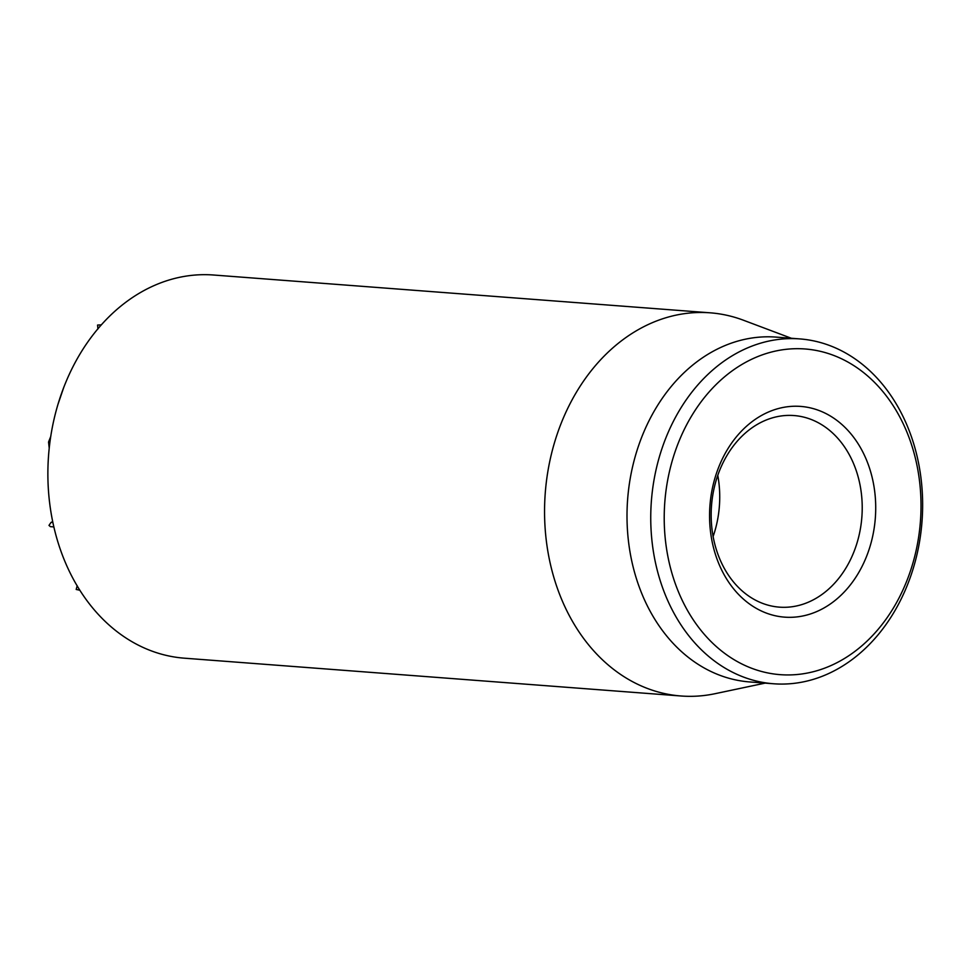 <?xml version="1.0" encoding="UTF-8"?>
<svg xmlns="http://www.w3.org/2000/svg" width="971" height="971" viewBox="0 0 971 971"><rect width="100%" height="100%" fill="white"/><g stroke="black" fill="none" stroke-linecap="round" stroke-linejoin="round"><path stroke-width="1.46" d="M101.275 324.86L97.573 325.067L97.95 328.963M63.965 386.798L57.823 404.786M50.71 436.598L48.55 442.023L49.218 448.165M49.922 442.133L48.55 442.023M52.725 521.682L51.062 522.374L48.987 525.408L50.431 526.658L53.866 526.913M77.207 585.683L76.187 589.458L79.889 590.247M710.189 312.82L213.523 275.011A192.137 150.784 94.4 0 0 48.586 455.144A192.137 150.784 94.4 0 0 184.344 658.18L681.011 695.989A192.137 150.784 -85.6 0 1 544.767 521.743A192.137 150.784 -85.6 0 1 665.074 318.003A192.137 150.784 -85.6 0 1 710.189 312.82A192.137 150.784 -85.6 0 1 743.398 320.212L791.377 338.272M801.949 604.545A96.068 75.398 -85.6 0 1 779.397 607.142A96.068 75.398 -85.6 0 1 711.27 520.007A96.068 75.398 -85.6 0 1 771.435 418.149A96.068 75.398 -85.6 0 1 793.987 415.552A96.068 75.398 -85.6 0 1 862.114 502.675A96.068 75.398 -85.6 0 1 801.949 604.545M775.841 409.276A105.681 82.936 94.4 0 0 730.556 584.833A105.681 82.936 94.4 0 0 871.485 541.284A105.681 82.936 94.4 0 0 775.841 409.276M713.127 536.49A96.068 75.398 94.4 0 0 717.775 475.353M818.577 670.233A163.322 128.172 -85.6 0 1 670.755 466.226A163.322 128.172 -85.6 0 1 888.562 398.923A163.322 128.172 -85.6 0 1 818.577 670.233M814.159 679.105A172.923 135.709 94.4 0 0 922.45 495.744A172.923 135.709 94.4 0 0 799.825 338.915A172.923 135.709 94.4 0 0 759.225 343.588A172.923 135.709 94.4 0 0 650.934 526.937A172.923 135.709 94.4 0 0 773.559 683.766A172.923 135.709 94.4 0 0 814.159 679.105M799.825 338.915L776.072 337.107A172.923 135.709 94.4 0 0 735.472 341.78A172.923 135.709 94.4 0 0 627.193 525.129A172.923 135.709 94.4 0 0 749.818 681.958L773.559 683.766M765.112 683.123L714.947 693.719A192.137 150.784 -85.6 0 1 681.011 695.989M52.895 522.519L51.062 522.374"/></g></svg>
